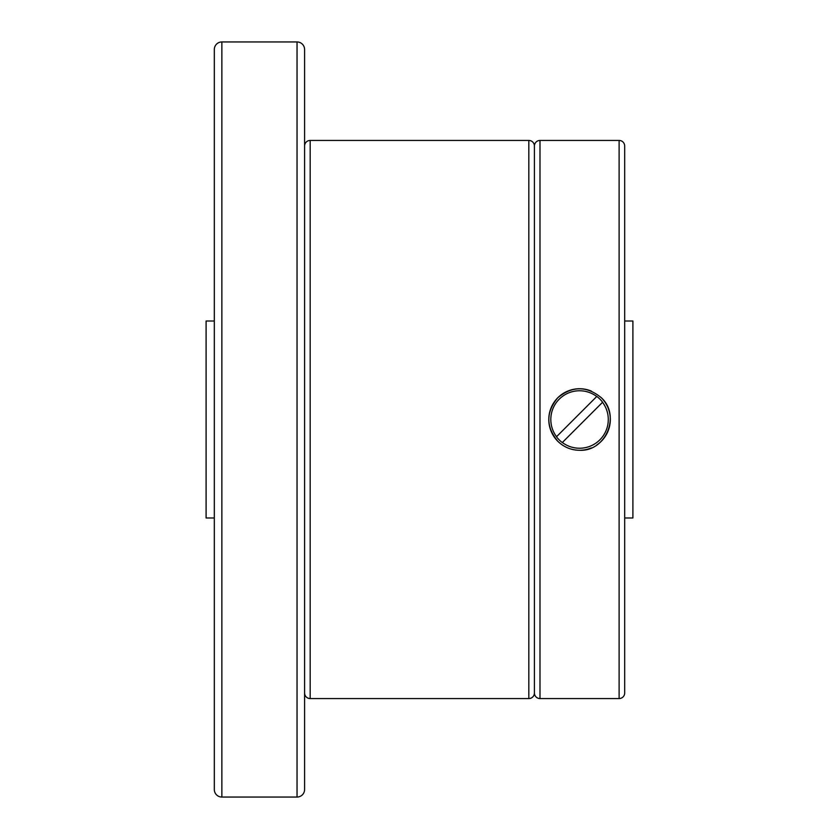 <?xml version="1.0" encoding="UTF-8"?>
<svg xmlns="http://www.w3.org/2000/svg" width="839" height="839" viewBox="0 0 839 839"><rect width="100%" height="100%" fill="white"/><g stroke="black" fill="none" stroke-linecap="round" stroke-linejoin="round"><path stroke-width="1.26" d="M214.312 517.988L206.1 517.988L206.1 321.012L214.312 321.012M221.863 41.95L297.037 41.95A7.551 7.551 0 0 1 304.588 49.501L304.588 789.499A7.551 7.551 0 0 1 297.037 797.05L221.863 797.05A7.551 7.551 0 0 1 214.312 789.499L214.312 49.501A7.551 7.551 0 0 1 221.863 41.95L221.863 797.05M304.588 146.017A5.579 5.579 0 0 1 310.178 140.438L528.822 140.438A5.579 5.579 0 0 1 534.412 146.017L534.412 692.983A5.579 5.579 0 0 1 528.822 698.562L310.178 698.562A5.579 5.579 0 0 1 304.588 692.983M534.412 146.017A5.579 5.579 0 0 1 539.991 140.438L619.109 140.438A5.579 5.579 0 0 1 624.688 146.017L624.688 692.983A5.579 5.579 0 0 1 619.109 698.562L539.991 698.562A5.579 5.579 0 0 1 534.412 692.983M579.55 450.281C571.097 450.134 563.85 447.135 557.788 441.262C545.864 426.757 545.864 412.243 557.788 397.738C572.292 385.814 586.807 385.814 601.311 397.738C620.944 415.368 605.905 451.697 579.55 450.281M624.688 321.012L632.9 321.012L632.9 517.988L624.688 517.988M567.762 447.932A30.781 30.781 0 0 0 591.327 447.932M596.728 445.037A30.781 30.781 0 0 0 601.311 397.738M559.173 439.867A28.809 28.809 0 0 0 562.287 442.562L602.612 402.238A28.809 28.809 0 0 0 596.812 396.438L556.488 436.762A28.809 28.809 0 0 0 559.173 439.867M562.35 442.51A28.725 28.725 0 0 0 602.559 402.301M596.749 396.49A28.725 28.725 0 0 0 556.54 436.7M591.327 391.068A30.781 30.781 0 0 0 557.788 441.262M624.688 553.404L624.688 494.926M297.037 41.95L297.037 797.05M310.178 140.438L310.178 698.562M528.822 140.438L528.822 698.562M539.991 140.438L539.991 698.562M619.109 140.438L619.109 698.562"/></g></svg>
